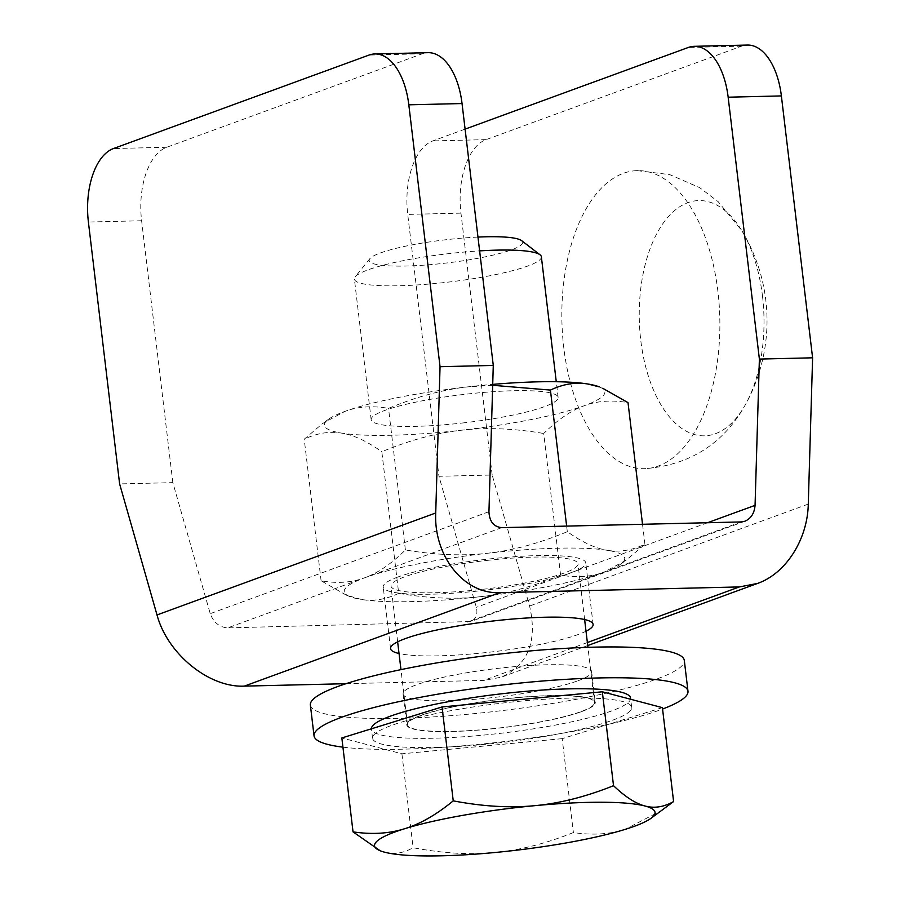 <?xml version="1.0" encoding="UTF-8"?>
<svg xmlns="http://www.w3.org/2000/svg" width="901" height="901" viewBox="0 0 901 901"><rect width="100%" height="100%" fill="white"/><g stroke="black" fill="none" stroke-linecap="round" stroke-linejoin="round"><path stroke-width="0.68" stroke-dasharray="4.5 3.38" d="M581.517 711.632A94.932 14.225 173.2 0 0 595.279 702.318A94.932 14.225 173.2 0 0 499.334 699.424A94.932 14.225 173.2 0 0 406.756 724.798A94.932 14.225 173.2 0 0 476.336 730.26A94.932 14.225 173.2 0 0 581.517 711.632M593.556 704.807A94.143 14.112 -6.8 0 1 495.145 728.425A94.143 14.112 -6.8 0 1 407.534 724.708A94.143 14.112 -6.8 0 1 499.345 699.548A94.143 14.112 -6.8 0 1 594.502 702.408A94.143 14.112 -6.8 0 1 593.556 704.807M541.366 256.796A94.143 14.112 -6.8 0 1 540.42 259.195A94.143 14.112 -6.8 0 1 442.008 282.813A94.143 14.112 -6.8 0 1 354.397 279.096A94.143 14.112 -6.8 0 1 355.219 276.844A94.143 14.112 -6.8 0 1 479.614 250.883M462.404 423.008A94.143 14.112 173.2 0 0 557.178 399.785A94.143 14.112 173.2 0 0 558.124 397.397A94.143 14.112 173.2 0 0 470.513 393.681A94.143 14.112 173.2 0 0 372.102 417.287A94.143 14.112 173.2 0 0 371.156 419.686A94.143 14.112 173.2 0 0 462.404 423.008M486.72 560.445A94.143 14.112 -6.8 0 1 577.969 563.767A94.143 14.112 -6.8 0 1 577.023 566.155A94.143 14.112 -6.8 0 1 478.611 589.772A94.143 14.112 -6.8 0 1 391 586.055A94.143 14.112 -6.8 0 1 391.946 583.657A94.143 14.112 -6.8 0 1 486.72 560.445M477.969 237.076A77.306 11.589 173.2 0 0 369.827 258.711A77.306 11.589 173.2 0 0 435.273 264.207A77.306 11.589 173.2 0 0 521.893 244.227A77.306 11.589 173.2 0 0 521.566 240.612M662.753 809.875L624.967 829.438C609.504 834.326 592.317 835.362 573.396 832.569C545.713 843.618 519.494 850.274 494.728 852.526C469.984 854.959 442.774 853.348 413.108 847.717C403.355 853.224 393.838 854.711 384.547 852.177L379.467 850.476M662.404 707.645L562.19 738.651L573.396 832.569M562.19 738.651L401.914 753.81L341.839 737.953M630.362 710.675A130.476 19.552 -6.8 0 1 493.985 743.404A130.476 19.552 -6.8 0 1 372.563 738.246A130.476 19.552 -6.8 0 1 499.807 703.377A130.476 19.552 -6.8 0 1 631.669 707.353A130.476 19.552 -6.8 0 1 630.362 710.675M401.914 753.81L413.108 847.717M630.576 698.106A130.476 19.552 -6.8 0 1 629.258 701.428A130.476 19.552 -6.8 0 1 492.881 734.157A130.476 19.552 -6.8 0 1 371.46 728.999A130.476 19.552 -6.8 0 1 371.437 728.796M397.994 576.978A101.993 15.283 173.2 0 0 383.207 586.99A101.993 15.283 173.2 0 0 486.292 590.087A101.993 15.283 173.2 0 0 585.763 562.832A101.993 15.283 173.2 0 0 510.991 556.964A101.993 15.283 173.2 0 0 397.994 576.978M599.289 386.889A141.22 21.162 -6.8 0 1 584.389 405.675A141.22 21.162 -6.8 0 1 461.289 430.239A141.22 21.162 -6.8 0 1 341.547 433.099A141.22 21.162 -6.8 0 1 328.674 419.156A141.22 21.162 -6.8 0 1 344.892 411.397A141.22 21.162 -6.8 0 1 468.002 386.844A141.22 21.162 -6.8 0 1 492.712 384.389M607.589 550.353C619.584 552.381 632.018 550.353 644.913 544.249L626.341 560.062L604.233 572.056A141.22 21.162 173.2 0 0 620.451 564.296A141.22 21.162 173.2 0 0 607.589 550.353A141.22 21.162 173.2 0 0 487.835 553.214C512.849 550.477 539.339 543.303 567.315 531.691C582.181 542.278 595.606 548.506 607.589 550.353M560.602 575.086C532.637 586.697 506.148 593.872 481.134 596.608A141.22 21.162 173.2 0 0 604.233 572.056C591.225 576.899 576.685 577.913 560.602 575.086L543.72 433.482C557.809 419.618 571.358 410.349 584.389 405.675C597.408 400.832 611.948 399.819 628.02 402.646M398.704 593.365C385.819 599.458 373.374 601.496 361.38 599.469A141.22 21.162 173.2 0 0 481.134 596.608C456.131 599.525 428.662 598.444 398.704 593.365L381.821 451.761C409.786 440.15 436.275 432.976 461.289 430.239C486.281 427.322 513.761 428.403 543.72 433.482M501.767 527.648L364.736 577.766C377.767 573.092 391.327 563.835 405.405 549.97C435.363 555.039 462.844 556.12 487.835 553.214A141.22 21.162 173.2 0 0 364.736 577.766A141.22 21.162 173.2 0 0 349.836 596.563A141.22 21.162 173.2 0 0 361.38 599.469L346.401 595.178L321.105 580.807C337.177 583.634 351.728 582.62 364.736 577.766L227.694 627.896C219.382 627.209 213.56 622.467 210.237 613.66L172.846 482.643L119.619 483.916M492.689 385.29L468.002 386.844C442.977 389.57 416.487 396.744 388.522 408.367C372.451 405.54 357.9 406.542 344.892 411.397L322.783 423.38L304.223 439.204C317.107 433.099 329.552 431.072 341.547 433.099C353.519 434.946 366.944 441.163 381.821 451.761M405.405 549.97L388.522 408.367M321.105 580.807L304.223 439.204M567.315 531.691L566.639 526.094M644.913 544.249L642.526 524.281M345.973 683.701L483.814 680.401L501.147 677.225C528.155 664.893 537.627 641.163 529.574 606.035L492.183 475.018L438.956 476.291L476.347 607.308C477.958 614.324 476.066 619.077 470.66 621.544L227.694 627.896M717.917 291.474A149.07 78.961 -91.4 0 0 637.3 170.638A149.07 78.961 -91.4 0 0 623.402 173.319A149.07 78.961 -91.4 0 0 562.551 334.778A149.07 78.961 -91.4 0 0 644.429 468.689A149.07 78.961 -91.4 0 0 717.917 291.474M762.471 295.956A117.682 62.338 88.6 0 1 745.859 403.839L745.859 403.839A117.682 62.338 88.6 0 1 647.053 371.809A117.682 62.338 88.6 0 1 687.857 202.68A117.682 62.338 88.6 0 1 741.726 230.566A117.682 62.338 88.6 0 1 762.471 295.956M586.01 631.218A101.993 15.283 -6.8 0 1 578.318 634.462A101.993 15.283 -6.8 0 1 485.008 652.684A101.993 15.283 -6.8 0 1 399.042 653.518M492.183 475.018L460.952 213.132A62.766 33.247 88.6 0 1 486.044 139.644L741.579 46.176A62.766 33.247 88.6 0 1 747.436 45.05M172.846 482.643L141.615 220.756A62.766 33.247 88.6 0 1 166.719 147.268L422.254 53.801A62.766 33.247 88.6 0 1 428.099 52.675M465.096 129.113L432.829 140.916A62.766 33.247 -91.4 0 0 407.725 214.404L438.956 476.291M577.845 680.829A94.932 14.225 173.2 0 0 591.608 671.504A94.932 14.225 173.2 0 0 495.651 668.621A94.932 14.225 173.2 0 0 403.074 693.984A94.932 14.225 173.2 0 0 472.665 699.446A94.932 14.225 173.2 0 0 577.845 680.829M310.372 705.044A188.298 28.224 173.2 0 0 448.394 715.878A188.298 28.224 173.2 0 0 657.009 678.937A188.298 28.224 173.2 0 0 684.309 660.456M342.932 747.154A188.298 28.224 173.2 0 0 660.681 709.74A188.298 28.224 173.2 0 0 662.562 709.042M741.264 521.927L467.191 622.174M741.579 46.176L688.364 47.449M422.254 53.801L369.027 55.074M141.615 220.756L88.399 222.029M166.719 147.268L113.492 148.541M486.044 139.644L432.829 140.916M460.952 213.132L407.725 214.404M488.95 511.712L210.237 613.66M587.362 642.537L483.814 680.401M808.276 504.087L529.574 606.035M707.555 522.726L476.347 607.308M558.124 397.397L556.266 381.72M371.156 419.686L354.397 279.096M594.502 702.408L587.936 647.323M584.625 619.55L577.969 563.767M407.534 724.708L400.968 669.623M397.645 641.839L391 586.055M369.827 258.711L355.219 276.844M631.669 707.353L630.711 699.277M372.563 738.246L371.46 728.999M620.451 564.296L626.341 560.062M349.836 596.563L346.401 595.178M328.674 419.156L322.783 423.38M637.3 170.638L669.736 174.625L699.627 187.633L718.131 201.644L741.726 230.566A173.51 173.51 0 0 1 745.859 403.839C723.83 443.641 690.02 465.254 644.406 468.689M593.106 624.449L585.763 562.832M390.55 648.607L383.207 586.99M587.722 645.555L501.147 677.225M744.913 521.229L470.66 621.544M403.074 693.984L406.756 724.798M591.608 671.504L595.279 702.318"/><path stroke-width="1.35" d="M479.614 250.883A94.143 14.112 -6.8 0 1 540.037 254.803A94.143 14.112 -6.8 0 1 541.366 256.796L556.266 381.72M540.037 254.803L521.566 240.612A77.306 11.589 173.2 0 0 477.969 237.076M380.143 850.747L353.034 831.871C371.955 834.664 389.142 833.628 404.617 828.74A141.22 21.162 173.2 0 0 380.143 850.747A141.22 21.162 173.2 0 0 384.547 852.177A141.22 21.162 173.2 0 0 494.728 852.526A141.22 21.162 173.2 0 0 624.967 829.438A141.22 21.162 173.2 0 0 650.759 818.48A141.22 21.162 173.2 0 0 645.037 806.012C654.329 808.546 663.846 807.059 673.599 801.552L650.759 818.48M534.856 805.663C559.622 803.41 585.841 796.754 613.525 785.706C625.26 796.878 635.768 803.647 645.037 806.012A141.22 21.162 173.2 0 0 534.856 805.663A141.22 21.162 173.2 0 0 404.617 828.74C420.103 824.043 436.309 814.752 453.237 800.854C482.902 806.485 510.112 808.096 534.856 805.663M353.034 831.871L341.839 737.953L442.042 706.947L602.318 691.788L613.525 785.706M442.042 706.947L453.237 800.854M602.318 691.788L662.404 707.645L673.599 801.552M371.437 728.796A130.476 19.552 -6.8 0 1 499.402 694.052A130.476 19.552 -6.8 0 1 630.576 698.106L630.711 699.277M492.712 384.389A141.22 21.162 -6.8 0 1 587.745 383.984A141.22 21.162 -6.8 0 1 599.289 386.889L587.745 383.984C575.75 381.956 563.305 383.984 550.421 390.088L492.689 385.29M642.526 524.281L628.02 402.646L602.724 388.275M566.639 526.094L550.421 390.088M501.767 527.648L741.264 521.927L744.913 521.229C751.051 518.492 754.43 513.198 755.061 505.36L759.385 359.082L812.601 357.81L808.276 504.087C807.589 539.519 785.841 573.532 757.55 583.431L739.349 586.934L499.852 592.655C464.263 594.412 433.696 556.435 435.724 512.984L440.048 366.707L493.275 365.434L488.95 511.712C489.457 521.544 493.737 526.86 501.767 527.648M399.042 653.518A101.993 15.283 -6.8 0 1 390.55 648.607A101.993 15.283 -6.8 0 1 405.349 638.595A101.993 15.283 -6.8 0 1 518.345 618.582A101.993 15.283 -6.8 0 1 593.106 624.449A101.993 15.283 -6.8 0 1 586.01 631.218M759.385 359.082L728.154 97.195A62.766 33.247 -91.4 0 0 694.209 46.323A62.766 33.247 -91.4 0 0 688.364 47.449L465.096 129.113M694.209 46.323L747.436 45.05A62.766 33.247 88.6 0 1 781.381 95.923L812.601 357.81M440.048 366.707L408.817 104.82A62.766 33.247 -91.4 0 0 374.872 53.947L428.099 52.675A62.766 33.247 88.6 0 1 462.044 103.547L493.275 365.434M374.872 53.947A62.766 33.247 -91.4 0 0 369.027 55.074L113.492 148.541A62.766 33.247 -91.4 0 0 88.399 222.029L119.619 483.916L157.011 614.933C167.372 653.856 208.987 687.79 244.317 686.123L345.973 683.701M662.562 709.042A188.298 28.224 173.2 0 0 687.981 691.258L684.309 660.456A188.298 28.224 173.2 0 0 493.996 654.723A188.298 28.224 173.2 0 0 310.372 705.044L314.044 735.847A188.298 28.224 173.2 0 0 342.932 747.154M687.981 691.258A188.298 28.224 173.2 0 0 497.679 685.537A188.298 28.224 173.2 0 0 314.044 735.847M781.381 95.923L728.154 97.195M462.044 103.547L408.817 104.82M157.011 614.933L435.724 512.984M499.852 592.655L244.317 686.123M739.349 586.934L587.362 642.537M755.061 505.36L707.555 522.726M587.936 647.323L584.625 619.55M400.968 669.623L397.645 641.839M757.55 583.431L587.722 645.555"/></g></svg>
